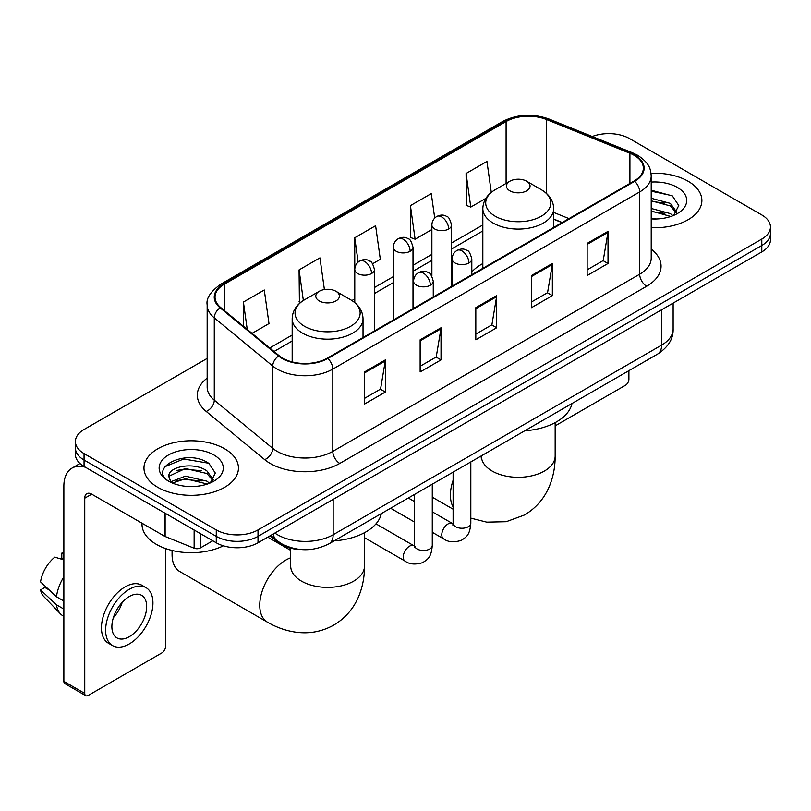 <?xml version="1.0" encoding="UTF-8"?>
<svg xmlns="http://www.w3.org/2000/svg" width="811" height="811" viewBox="0 0 811 811"><rect width="100%" height="100%" fill="white"/><g stroke="black" fill="none" stroke-linecap="round" stroke-linejoin="round"><path stroke-width="1.22" d="M482.829 263.565A52.157 30.108 0 0 0 471.809 271.969M562.013 222.64L553.68 219.264M301.256 549.564A29.52 17.041 180 0 1 278.031 542.306L270.124 535.787M207.16 358.411L84.05 429.485A29.52 17.041 0 0 0 75.403 441.539L75.403 454.393A29.52 17.041 0 0 0 84.05 466.447L216.263 542.782A29.52 17.041 0 0 0 258.01 542.782L761.803 251.917A29.52 17.041 0 0 0 770.45 239.863L770.45 233.436A29.52 17.041 0 0 1 761.803 245.49A29.52 17.041 0 0 0 770.45 233.436L770.45 227.009A29.52 17.041 0 0 0 761.803 214.956L629.589 138.62A29.52 17.041 0 0 0 592.263 136.522M75.403 441.539A29.52 17.041 0 0 0 84.05 453.592L216.263 529.918A29.52 17.041 0 0 0 258.01 529.918L258.01 536.355L761.803 245.49L258.01 536.355A29.52 17.041 0 0 1 216.263 536.355A29.52 17.041 0 0 0 258.01 536.355L258.01 542.782M84.05 453.592L84.05 460.019L216.263 536.355L84.05 460.019A29.52 17.041 0 0 1 75.403 447.966A29.52 17.041 0 0 0 84.05 460.019L84.05 466.447M688.042 181.208A47.231 27.27 0 0 0 651.04 173.301A47.231 27.27 0 0 1 688.042 181.208A47.231 27.27 0 0 1 701.88 200.489A47.231 27.27 0 0 0 688.042 181.208M224.606 448.767A47.231 27.27 0 0 0 173.138 442.857A47.231 27.27 0 0 0 143.973 468.059A47.231 27.27 0 0 0 157.81 487.34A47.231 27.27 0 0 0 209.289 493.25A47.231 27.27 0 0 0 238.444 468.059A47.231 27.27 0 0 0 224.606 448.767A47.231 27.27 0 0 0 173.138 442.857A47.231 27.27 0 0 0 143.973 468.059A47.231 27.27 0 0 0 157.81 487.34A47.231 27.27 0 0 0 209.289 493.25A47.231 27.27 0 0 0 238.444 468.059A47.231 27.27 0 0 0 224.606 448.767M634.111 155.296A31.487 18.177 180 0 1 643.336 168.151A31.487 18.177 180 0 1 634.111 181.005L327.249 358.178A31.487 18.177 180 0 1 279.187 355.745L220.724 307.541A31.487 18.177 180 0 1 215.027 297.12A31.487 18.177 180 0 1 224.252 284.266L506.094 121.549A31.487 18.177 180 0 1 546.421 119.511L629.914 153.259A31.487 18.177 180 0 1 634.111 155.296M634.668 154.972A32.278 18.633 0 0 0 630.36 152.884L546.867 119.136A32.278 18.633 0 0 0 505.537 121.224L223.694 283.941A32.278 18.633 0 0 0 220.075 307.805L278.538 356.009A32.278 18.633 0 0 0 327.806 358.492L634.668 181.329A32.278 18.633 0 0 0 634.668 154.972M364.474 371.955L364.474 404.101L385.347 392.048L385.347 359.902L364.474 371.955M364.474 398.394L380.552 389.108L385.266 360.976A7.877 4.542 -120 0 0 385.347 359.902M380.41 389.189L385.347 392.048M420.139 339.819L420.139 371.955L441.022 359.902L441.022 327.766L420.139 339.819M420.139 366.258L436.227 356.972L440.931 328.83A7.877 4.542 -120 0 0 441.022 327.766M436.085 357.053L441.022 359.902M587.144 243.401L587.144 275.537L608.017 263.484L608.017 231.348L587.144 243.401M587.144 269.84L603.222 260.554L607.936 232.412A7.877 4.542 -120 0 0 608.017 231.348M603.08 260.635L608.017 263.484M531.479 275.537L531.479 307.683L552.352 295.63L552.352 263.484L531.479 275.537M531.479 301.976L547.557 292.69L552.271 264.558A7.877 4.542 -120 0 0 552.352 263.484M547.415 292.771L552.352 295.63M475.814 307.673L475.814 339.819L496.687 327.766L496.687 295.63L475.814 307.673M475.814 334.112L491.892 324.836L496.606 296.694A7.877 4.542 -120 0 0 496.687 295.63M491.75 324.917L496.687 327.766M651.213 227.688A47.231 27.27 0 0 0 701.88 200.489A47.231 27.27 0 0 1 651.213 227.688M258.01 529.918L761.803 239.063A29.52 17.041 0 0 0 770.45 227.009M252.039 333.362L268.988 323.579L264.274 290.003L243.401 302.057L243.401 326.245M434.716 218.078L431.28 193.586L410.407 205.639L410.741 237.582M491.284 192.379L486.945 161.44L466.072 173.493L466.406 205.447M324.39 289.547L319.94 257.857L299.066 269.911L299.401 301.864M372.604 263.757L380.318 259.307L375.605 225.722L354.731 237.775L354.772 269.891M354.731 237.775L358.148 262.095M410.407 205.639L415.11 239.215L431.878 229.543M415.11 239.215L410.407 237.451M466.072 173.493L470.785 207.079L485.88 198.36M470.785 207.079L466.072 205.315M300.739 302.361L299.066 301.733M299.066 269.911L303.355 300.496M243.401 302.057L247.233 329.408M651.213 218.666L656.728 218.98M651.213 208.468L670.373 213.607L672.968 215.696M651.213 211.012L670.839 216.486M651.213 198.259L670.373 203.409L676.759 212.229M651.213 200.814L670.373 205.953L676.252 212.898M651.213 218.909A32.085 18.521 0 0 0 677.327 213.587A32.085 18.521 0 0 0 677.327 187.392A32.085 18.521 0 0 0 651.213 182.08M673.728 215.381L678.756 205.518L672.4 195.938L651.213 190.2M651.213 191.183L671.964 195.644M651.213 201.392L664.858 203.145M651.213 211.6L664.858 213.354M555.16 425.866L625.413 385.296A4.917 2.838 120 0 0 628.9 379.274L628.9 370.657M509.906 190.849A11.81 6.823 0 0 0 526.603 190.849A11.81 6.823 0 0 0 526.613 181.208L541.272 189.673A32.541 18.785 0 0 1 541.272 216.243A32.541 18.785 0 0 1 495.247 216.243A32.541 18.785 0 0 1 495.247 189.673C487.229 194.437 483.092 200.753 482.829 208.64A35.431 20.457 0 0 0 493.21 223.106A35.431 20.457 0 0 0 531.813 227.536A35.431 20.457 0 0 0 553.68 208.64C553.426 200.753 549.28 194.437 541.272 189.673L526.613 181.208A11.81 6.823 0 0 0 509.906 181.208A11.81 6.823 0 0 0 509.906 190.849M524.768 430.783A54.124 31.244 0 0 0 571.988 403.513M172.307 550.527A36.9 21.309 120 0 0 172.074 554.633A36.9 21.309 120 0 0 179.718 571.522L267.397 622.149A36.9 21.309 -60 0 1 261.74 592.577A36.9 21.309 -60 0 1 285.847 560.056A36.9 21.309 -60 0 1 290.693 557.786M319.25 300.932A11.81 6.823 0 0 0 335.947 300.932A11.81 6.823 0 0 0 335.947 291.291L350.605 299.756A32.541 18.785 0 0 1 350.605 326.326A32.541 18.785 0 0 1 304.581 326.326A32.541 18.785 0 0 1 304.581 299.756C296.573 304.51 292.426 310.836 292.173 318.723A35.431 20.457 0 0 0 302.544 333.179A35.431 20.457 0 0 0 341.157 337.619A35.431 20.457 0 0 0 363.024 318.723C362.76 310.836 358.624 304.51 350.605 299.756L335.947 291.291A11.81 6.823 0 0 0 319.25 291.291A11.81 6.823 0 0 0 319.25 300.932M334.102 540.856A54.124 31.244 0 0 0 381.332 513.596M200.429 533.638L200.429 547.901L212.786 540.765M85.52 467.298A39.364 22.728 -120 0 0 72.027 468.109A39.364 22.728 -120 0 0 63.866 486.134L63.866 681.382L84.749 693.435L84.749 498.187A9.844 5.677 60 0 1 86.787 493.676A9.844 5.677 60 0 1 91.704 494.163L164.461 536.172L164.461 512.876M84.749 693.435A4.917 2.838 120 0 0 85.763 695.686L64.89 683.632A4.917 2.838 -60 0 1 63.866 681.382M85.763 695.686A4.917 2.838 120 0 0 88.227 695.443L161.987 652.855A4.917 2.838 120 0 0 165.464 646.833L165.464 548.51M200.429 547.901A4.917 2.838 180 0 1 194.133 548.216L165.12 536.497A4.917 2.838 180 0 1 164.461 536.172M129.284 636.706A24.604 14.203 120 0 0 145.351 615.032A24.604 14.203 120 0 0 141.58 595.315A24.604 14.203 120 0 0 129.284 596.531A24.604 14.203 120 0 0 113.205 618.215A24.604 14.203 120 0 0 116.977 637.922A24.604 14.203 120 0 0 129.284 636.706M113.388 617.637A24.604 14.203 120 0 0 122.218 602.35M63.866 553.761L61.788 553.132L61.788 558.08L63.866 559.276M146.01 587.64L141.834 585.238A33.454 19.322 120 0 0 125.107 586.89A33.454 19.322 120 0 0 103.25 616.38A33.454 19.322 120 0 0 108.38 643.184L112.547 645.597A33.454 19.322 120 0 0 129.284 643.944A33.454 19.322 120 0 0 151.14 614.454A33.454 19.322 120 0 0 146.01 587.64A33.454 19.322 120 0 0 129.284 589.303A33.454 19.322 120 0 0 107.427 618.783A33.454 19.322 120 0 0 112.547 645.597M63.866 576.773A32.47 18.744 120 0 0 56.486 596.784L40.55 581.872A25.587 14.77 120 0 1 54.824 557.147L63.866 559.894M63.866 601.052L56.486 596.784M49.167 589.942L44.828 587.438L40.55 589.911L56.486 604.813L63.866 609.081M56.486 604.813A32.47 18.744 120 0 0 60.49 613.886A32.47 18.744 120 0 0 62.944 615.823L63.866 616.36M63.866 552.555A25.587 14.77 120 0 0 61.788 553.132M40.55 589.911A25.587 14.77 120 0 0 43.571 596.278L60.49 613.886M142.006 523.207L142.006 524.301A49.207 28.405 0 0 0 156.422 544.384A49.207 28.405 0 0 0 223.36 545.803M185.881 486.316L193.292 486.539M171.131 481.612L185.455 476.148L206.937 481.166L209.532 483.255M172.449 482.981L185.455 478.703L207.403 484.045M171.354 482.606L169.053 477.213A22.242 12.844 0 0 0 172.642 483.163M213.323 479.788L206.937 470.968C193.586 461.003 166.123 467.156 169.053 477.213L168.972 476.229M169.114 477.527L169.732 475.875L185.455 468.494L206.937 473.523L212.817 480.457M210.292 482.94L215.32 473.077L208.964 463.497C186.459 447.317 146.456 468.636 169.56 481.704L169.671 481.775M213.891 454.961A32.085 18.521 0 0 0 168.526 454.961A32.085 18.521 0 0 0 168.526 481.146A32.085 18.521 0 0 0 213.891 481.146A32.085 18.521 0 0 0 213.891 454.961M164.866 466.71L183.702 458.985L208.528 463.203M176.636 470.471L183.702 469.184L201.432 470.704M176.636 480.67L183.702 479.392L201.432 480.913M278.031 541.424L278.031 542.306M274.848 533.06A39.364 22.728 0 0 0 277.494 534.743A39.364 22.728 0 0 0 333.159 534.743L661.604 345.121A39.364 22.728 0 0 0 673.13 329.053C673.414 338.816 668.213 347.179 657.528 354.133L329.084 543.755A19.677 11.364 60 0 0 333.159 534.743L333.159 499.394M661.604 309.772L661.604 345.121A19.677 11.364 60 0 1 657.528 354.133M273.256 533.973A19.677 13.169 129.5 0 0 276.683 540.379L270.712 535.453M761.803 251.917L761.803 239.063M216.263 542.782L216.263 529.918M651.213 249.129A49.207 28.405 180 0 1 646.641 286.263L339.768 463.436A9.844 5.677 60 0 1 332.814 451.382L639.686 274.209A39.364 22.728 0 0 0 651.213 258.141L651.213 175.865A39.364 22.728 180 0 1 639.686 191.933A9.844 5.677 -120 0 0 634.668 181.329M339.768 463.436A49.207 28.405 180 0 1 270.185 463.436A49.207 28.405 180 0 1 264.68 459.644L206.217 411.441A49.207 28.405 180 0 1 207.16 378.098M277.149 451.382A39.364 22.728 0 0 0 332.814 451.382L332.814 369.106A39.364 22.728 180 0 1 272.739 366.065L214.276 317.861A39.364 22.728 180 0 1 207.16 304.835L207.16 387.111A39.364 22.728 0 0 0 214.276 400.147L272.739 448.351A39.364 22.728 0 0 0 277.149 451.382M651.213 175.865C650.574 169.104 649.946 163.477 637.649 155.286L632.468 152.782A9.844 4.613 112 0 0 630.36 152.884M632.468 152.782L548.976 119.024C532.675 113.256 517.205 114.098 502.567 121.538A9.844 5.677 60 0 1 505.537 121.224M223.694 283.941A9.844 5.677 -120 0 0 220.724 284.255C210.505 291.595 205.984 298.458 207.16 304.835M220.075 307.805A9.844 6.579 129.5 0 0 214.276 317.861L214.276 400.147A9.844 6.579 -50.5 0 1 206.217 411.441M548.976 119.024A9.844 4.613 112 0 0 546.867 119.136M278.538 356.009A9.844 6.579 129.5 0 0 272.739 366.065L272.739 448.351A9.844 6.579 -50.5 0 1 264.68 459.644M327.806 358.492A9.844 5.677 60 0 1 332.814 369.106L639.686 191.933L639.686 274.209A9.844 5.677 60 0 0 646.641 286.263M224.252 284.266L224.252 310.451M629.914 153.259L629.914 183.438M546.421 119.511L546.421 193.393M568.977 218.615L553.68 212.431M506.094 121.549L506.094 183.408M482.829 224.961L451.555 243.016M431.878 254.38L413.002 265.278M393.325 276.642L374.459 287.53M354.772 298.894L351.913 300.546M292.173 335.044L269.759 347.98M475.814 308.697L496.606 296.694M531.479 276.561L552.271 264.558M587.144 244.415L607.936 232.412M420.139 340.833L440.931 328.83M364.474 372.979L385.266 360.976M555.16 422.622L555.16 456.005A36.9 21.309 180 0 1 544.353 471.069A36.9 21.309 180 0 1 492.165 471.069A36.9 21.309 180 0 1 481.359 456.005L481.187 458.114M453.106 506.956A36.9 21.309 -60 0 1 453.106 480.284M364.494 532.695L364.494 566.078A36.9 21.309 180 0 1 353.687 581.142A36.9 21.309 180 0 1 301.499 581.142A36.9 21.309 180 0 1 290.693 566.078L290.531 568.187M468.92 262.967A9.844 5.677 0 0 0 471.809 258.942C470.248 253.255 468.687 250.467 467.136 250.569C464.287 248.561 460.922 248.521 457.039 250.427A9.844 5.677 60 0 1 461.966 250.913A9.844 5.677 -120 0 1 468.92 262.967A9.844 5.677 0 0 1 455.001 262.967A9.844 5.677 0 0 1 452.122 258.942C452.274 255.212 453.907 252.373 457.039 250.427M432.273 532.29L443.617 538.839A8.86 5.109 -60 0 1 442.259 531.742A8.86 5.109 -60 0 1 448.047 523.936A8.86 5.109 -60 0 1 448.442 523.724A8.86 5.109 -60 0 1 452.477 523.5L432.273 511.832M453.613 524.393L452.822 525.052L453.106 523.136A8.86 5.109 -0 0 0 455.701 526.755A8.86 5.109 -0 0 0 467.825 526.968A8.86 5.109 -0 0 0 470.816 523.136C469.812 535.625 466.213 536.963 461.266 540.369C453.866 542.62 447.986 542.113 443.617 538.839M430.377 285.219A9.844 5.677 0 0 0 433.256 281.204C431.695 275.517 430.134 272.719 428.583 272.831C425.734 270.823 422.369 270.773 418.496 272.678A9.844 5.677 60 0 1 423.413 273.165A9.844 5.677 -120 0 1 430.377 285.219A9.844 5.677 0 0 1 416.459 285.219A9.844 5.677 0 0 1 413.569 281.204C413.722 277.474 415.364 274.635 418.496 272.678M364.494 537.673L405.064 561.1A8.86 5.109 -60 0 1 403.716 554.004A8.86 5.109 -60 0 1 409.494 546.198A8.86 5.109 -60 0 1 409.89 545.985A8.86 5.109 -60 0 1 413.924 545.752L375.98 523.845M415.07 546.655L414.269 547.303L414.553 545.387A8.86 5.109 -0 0 0 417.148 549.006A8.86 5.109 -0 0 0 429.272 549.229A8.86 5.109 -0 0 0 432.273 545.387C431.259 557.877 427.661 559.215 422.713 562.621C415.313 564.872 409.433 564.365 405.064 561.1M448.676 229.016A9.844 5.677 0 0 0 451.555 225.002C449.993 219.305 448.442 216.517 446.881 216.628C444.033 214.621 440.667 214.57 436.794 216.476A9.844 5.677 60 0 1 441.711 216.963A9.844 5.677 -120 0 1 448.676 229.016A9.844 5.677 0 0 1 434.757 229.016A9.844 5.677 0 0 1 431.878 225.002C432.02 221.271 433.662 218.433 436.794 216.476M410.123 251.268A9.844 5.677 0 0 0 413.002 247.254C411.451 241.566 409.89 238.779 408.339 238.88C405.49 236.873 402.124 236.822 398.242 238.728A9.844 5.677 60 0 1 403.168 239.225A9.844 5.677 -120 0 1 410.123 251.268A9.844 5.677 0 0 1 396.204 251.268A9.844 5.677 0 0 1 393.325 247.254C393.477 243.523 395.109 240.685 398.242 238.728M371.57 273.53A9.844 5.677 0 0 0 374.459 269.516C372.898 263.818 371.337 261.03 369.786 261.142C366.937 259.135 363.571 259.084 359.699 260.99A9.844 5.677 60 0 1 364.615 261.477A9.844 5.677 -120 0 1 371.57 273.53A9.844 5.677 0 0 1 357.661 273.53A9.844 5.677 0 0 1 354.772 269.516C354.924 265.785 356.566 262.936 359.699 260.99M84.749 498.187L91.704 494.173M165.12 513.251L165.12 536.497M194.133 548.216L194.133 529.999M329.084 543.755C313.249 551.713 297.414 551.713 281.569 543.755L276.683 540.379M673.13 329.053L673.13 303.111M502.567 121.538L220.724 284.255M482.829 230.953L451.555 249.007M431.878 260.372L413.002 271.269M393.325 282.633L374.459 293.521M292.173 341.036L274.037 351.498M562.226 222.508L553.68 219.061M555.16 456.005C555.211 466.518 553.345 476.473 549.554 485.86C544.404 498.37 536.041 508.081 524.484 514.995L506.206 521.706L486.722 522.142L470.816 518.128M453.106 509.207L432.273 497.184M553.68 227.445L553.68 208.64M482.829 268.35L482.829 208.64M509.906 181.208L495.247 189.673M364.494 566.078C364.555 576.601 362.689 586.546 358.888 595.943C353.738 608.443 345.385 618.154 333.818 625.068C322.048 631.627 309.467 634.009 296.056 632.215C286.03 630.806 276.47 627.45 267.397 622.149M172.074 550.466L172.074 554.633M363.024 337.518L363.024 318.723M292.173 361.929L292.173 318.723M319.25 291.291L304.581 299.756M290.693 550.375L267.772 537.146M290.693 548.226L290.693 566.078M453.085 523.815L452.477 523.5M470.816 461.925L470.816 523.136M471.809 274.716L471.809 258.942M414.553 522.061L390.608 508.233M453.106 472.154L453.106 523.136M452.122 286.08L452.122 258.942M414.553 501.614L408.318 498.005M414.533 546.077L413.924 545.752M432.273 484.177L432.273 545.387M433.256 296.978L433.256 281.204M414.553 494.406L414.553 545.387M413.569 308.332L413.569 281.204M451.555 286.405L451.555 225.002M431.878 276.176L431.878 225.002M413.002 308.667L413.002 247.254M393.325 320.031L393.325 247.254M374.459 330.918L374.459 269.516M354.772 302.625L354.772 269.516M72.027 468.109L79.985 463.517"/></g></svg>
